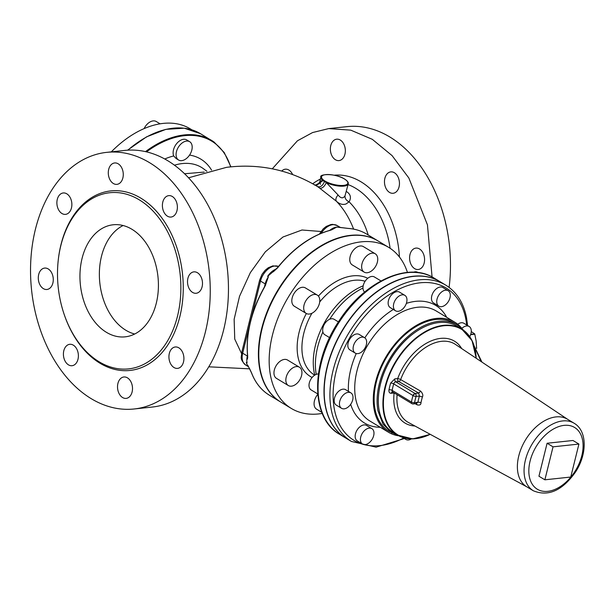 <?xml version="1.0" encoding="UTF-8"?>
<svg xmlns="http://www.w3.org/2000/svg" width="615" height="615" viewBox="0 0 615 615"><rect width="100%" height="100%" fill="white"/><g stroke="black" fill="none" stroke-linecap="round" stroke-linejoin="round"><path stroke-width="0.92" d="M111.3 151.867A92.98 59.394 -58.9 0 1 190.235 128.827L191.911 129.842M160.092 123.83L156.272 121.524A10.709 6.842 121.1 0 0 148.991 122.623A10.709 6.842 121.1 0 0 144.087 128.635M178.604 160.023L176.128 158.532L173.707 155.956A10.709 6.842 -58.9 0 1 179.419 141.004A10.709 6.842 -58.9 0 1 186.699 139.905L189.674 141.696A10.709 6.842 121.1 0 0 182.394 142.795A10.709 6.842 121.1 0 0 176.367 152.036A10.709 6.842 121.1 0 0 178.604 160.023A10.709 6.842 121.1 0 0 185.876 158.931A10.709 6.842 121.1 0 0 191.903 149.691A10.709 6.842 121.1 0 0 189.674 141.696M204.172 172.092L184.569 173.753M368.224 235.015A71.025 49.162 -96.1 0 0 349.105 201.828L345.968 203.996C342.716 205.026 339.534 204.111 336.413 201.266L318.339 187.114M241.526 353.502L234.746 339.111L234.138 319.27L239.543 296.261L250.336 272.653L265.326 251.827L282.977 237.006L301.988 230.002L320.984 231.494M316.195 185.784L322.898 180.541L319.892 181.133L320.423 184.308M319.954 188.167C322.191 188.567 324.32 186.722 326.35 182.624L322.898 180.541A14.091 4.736 -166.1 0 1 320.884 177.135L319.892 181.141M353.61 229.111A74.623 51.645 -96.1 0 0 336.413 201.266C335.344 199.629 335.898 197.53 338.065 194.963L326.35 182.624A14.091 4.736 -166.1 0 0 330.593 184.308A14.091 4.736 -166.1 0 0 348.228 183.9L345.015 195.793C343.116 198.737 340.802 198.461 338.065 194.963M346.353 191.48L346.422 191.519C350.588 194.132 351.48 197.569 349.105 201.828C346.184 200.459 344.823 198.445 345.015 195.793M320.4 179.073A82.133 56.849 -96.1 0 0 312.751 183.754M399.443 257.016A82.133 56.849 -96.1 0 0 334.183 175.198M331.308 230.018L336.766 227.066L341.763 227.688M247.484 359.083L247.645 355.593A94.103 60.109 -58.9 0 1 264.619 287.005L268.371 276.788L267.633 276.343L277.596 267.848A94.103 60.109 -58.9 0 1 330.194 230.356L336.766 227.066L348.159 228.434A0.561 0.415 -86.2 0 0 348.013 228.388L348.013 228.388A0.561 0.415 -86.2 0 0 347.875 228.411M249.429 368.316L251.589 372.936A0.561 0.384 159.1 0 1 251.466 372.79L251.466 372.79A0.561 0.384 159.1 0 1 251.458 372.598M333.722 228.78L329.801 230.464M276.373 268.955A15.214 9.717 -58.9 0 0 267.633 276.343L277.403 267.771C293.363 248.214 310.89 235.73 329.978 230.318L330.194 230.356M277.596 267.848L273.268 271.822M247.645 355.593L247.653 357.338M265.534 284.822L268.371 276.788A15.214 9.717 -58.9 0 0 265.188 283.899L260.514 281.078A3.383 1.138 -166.1 0 1 259.661 280.002L262.059 274.275L265.203 270.231L268.263 267.756L272.852 265.865L278.472 266.449A15.214 9.717 -58.9 0 0 260.514 281.078L251.389 317.94M264.565 286.944L265.695 284.876M407.438 272.414A94.103 60.109 121.1 0 0 388.626 247.345L378.233 241.065A94.103 60.109 121.1 0 0 295.377 267.487A94.103 60.109 121.1 0 0 260.099 369.208A94.103 60.109 121.1 0 0 280.924 402.172L291.318 408.445A94.103 60.109 121.1 0 0 322.268 413.426M388.626 247.345A94.103 60.109 121.1 0 0 305.77 273.767A94.103 60.109 121.1 0 0 270.492 375.488A94.103 60.109 121.1 0 0 291.318 408.445M375.227 253.772L363.357 246.6A10.709 6.842 121.1 0 0 356.077 247.699A10.709 6.842 121.1 0 0 350.05 256.939A10.709 6.842 121.1 0 0 352.28 264.934L364.157 272.107A10.709 6.842 121.1 0 0 371.437 271.007A10.709 6.842 121.1 0 0 377.456 261.767A10.709 6.842 121.1 0 0 375.227 253.772A10.709 6.842 121.1 0 0 367.947 254.871A10.709 6.842 121.1 0 0 361.928 264.112A10.709 6.842 121.1 0 0 364.157 272.107M317.271 295.085L305.394 287.912A10.709 6.842 121.1 0 0 292.179 297.898A10.709 6.842 121.1 0 0 294.324 306.239L306.201 313.419A10.709 6.842 121.1 0 0 319.423 303.426A10.709 6.842 121.1 0 0 317.271 295.085A10.709 6.842 121.1 0 0 304.056 305.071A10.709 6.842 121.1 0 0 306.201 313.419M299.42 367.217L287.543 360.036A10.709 6.842 121.1 0 0 276.358 365.341A10.709 6.842 121.1 0 0 276.074 378.094A10.709 6.842 121.1 0 0 276.473 378.371L288.35 385.543A10.709 6.842 121.1 0 0 299.536 380.239A10.709 6.842 121.1 0 0 299.828 367.486A10.709 6.842 121.1 0 0 299.42 367.217A10.709 6.842 121.1 0 0 288.235 372.513A10.709 6.842 121.1 0 0 287.951 385.267A10.709 6.842 121.1 0 0 288.35 385.543M317.786 394.361A10.709 6.842 121.1 0 0 316.587 409.183L321.837 412.358M314.765 375.119A63.114 40.313 -58.9 0 1 327.849 317.04A63.114 40.313 -58.9 0 1 363.181 285.821M329.694 319.246A64.237 41.036 -58.9 0 1 330.232 318.416A64.237 41.036 -58.9 0 1 362.973 288.066M316.225 374.366A64.237 41.036 -58.9 0 1 322.883 331.962M418.146 272.576L417.746 272.337A9.017 5.758 121.1 0 0 415.125 271.815A9.017 5.758 121.1 0 0 413.518 272.214M380.969 280.932L374.412 276.973A9.017 5.758 121.1 0 0 366.617 279.356A9.017 5.758 121.1 0 0 364.626 292.071M345.584 437.934A91.289 58.31 -58.9 0 1 345.469 437.865L339.534 434.275C310.444 418.077 310.59 363.373 338.419 321.891L334.114 319.285A9.017 5.758 121.1 0 0 322.983 327.695A9.017 5.758 121.1 0 0 324.789 334.721L329.609 337.635M318.416 373.935A9.017 5.758 121.1 0 0 310.798 379.332A9.017 5.758 121.1 0 0 309.768 388.526A9.017 5.758 121.1 0 0 311.129 389.925L317.755 393.931M345.469 437.865A91.289 58.31 -58.9 0 1 345.077 325.865A91.289 58.31 -58.9 0 1 439.863 281.585A91.289 58.31 -58.9 0 1 439.979 281.655M325.158 378.286A90.951 58.094 -58.9 0 1 325.174 378.187A90.951 58.094 -58.9 0 1 377.595 291.387A90.951 58.094 -58.9 0 1 377.679 291.333M467.585 325.519L466.554 317.863C463.61 302.872 456.699 291.971 445.806 285.168L440.086 281.716A91.289 58.31 121.1 0 0 377.764 291.272A91.289 58.31 121.1 0 0 325.143 378.386A91.289 58.31 121.1 0 0 325.496 406.023A91.289 58.31 121.1 0 0 345.692 437.995L351.411 441.455L376.111 447.166L404.37 438.518M474.465 346.814L481.214 361.612M404.847 295.354L399.573 292.171A9.017 5.758 121.1 0 0 391.778 294.554A9.017 5.758 121.1 0 0 390.256 307.608L395.522 310.79A9.017 5.758 121.1 0 0 403.317 308.415A9.017 5.758 121.1 0 0 404.847 295.354A9.017 5.758 121.1 0 0 397.052 297.737A9.017 5.758 121.1 0 0 395.522 310.79M364.541 337.673L359.275 334.483A9.017 5.758 121.1 0 0 348.144 342.893A9.017 5.758 121.1 0 0 349.95 349.92L355.224 353.102A9.017 5.758 121.1 0 0 366.356 344.692A9.017 5.758 121.1 0 0 364.541 337.673A9.017 5.758 121.1 0 0 353.41 346.076A9.017 5.758 121.1 0 0 355.224 353.102M469.729 336.651A9.017 5.758 121.1 0 0 470.521 327.872A9.017 5.758 121.1 0 0 469.16 326.473L463.895 323.29A9.017 5.758 121.1 0 0 457.721 324.243M350.881 392.87L345.615 389.687A9.017 5.758 121.1 0 0 336.866 393.193A9.017 5.758 121.1 0 0 334.929 403.724A9.017 5.758 121.1 0 0 336.29 405.124L341.556 408.306A9.017 5.758 121.1 0 0 350.312 404.808A9.017 5.758 121.1 0 0 352.241 394.269A9.017 5.758 121.1 0 0 350.881 392.87A9.017 5.758 121.1 0 0 342.132 396.375A9.017 5.758 121.1 0 0 340.203 406.907A9.017 5.758 121.1 0 0 341.556 408.306M371.867 428.624L366.594 425.442A9.017 5.758 121.1 0 0 363.972 424.919A9.017 5.758 121.1 0 0 356.085 431.991A9.017 5.758 121.1 0 0 357.269 440.878L362.543 444.061A9.017 5.758 121.1 0 0 365.164 444.591A9.017 5.758 121.1 0 0 373.051 437.519A9.017 5.758 121.1 0 0 371.867 428.624A9.017 5.758 121.1 0 0 369.246 428.102A9.017 5.758 121.1 0 0 361.351 435.174A9.017 5.758 121.1 0 0 362.543 444.061M448.181 290.718L442.908 287.536A9.017 5.758 121.1 0 0 440.286 287.013A9.017 5.758 121.1 0 0 432.399 294.078A9.017 5.758 121.1 0 0 433.583 302.972L438.856 306.155A9.017 5.758 121.1 0 0 441.478 306.677A9.017 5.758 121.1 0 0 449.365 299.605A9.017 5.758 121.1 0 0 448.181 290.718A9.017 5.758 121.1 0 0 445.56 290.195A9.017 5.758 121.1 0 0 437.672 297.26A9.017 5.758 121.1 0 0 438.856 306.155M404.493 437.988A9.017 5.758 121.1 0 0 405.877 439.425A9.017 5.758 121.1 0 0 411.397 438.902M469.16 326.473A9.017 5.758 121.1 0 0 461.85 328.372M462.503 329.202A64.237 41.036 121.1 0 0 454.831 322.222A64.237 41.036 121.1 0 0 398.274 340.256A64.237 41.036 121.1 0 0 374.189 409.698A64.237 41.036 121.1 0 0 388.403 432.199A64.237 41.036 121.1 0 0 398.151 435.743M463.31 330.071A63.114 40.313 121.1 0 0 457.214 324.981L454.247 323.183A63.114 40.313 121.1 0 0 398.681 340.91A63.114 40.313 121.1 0 0 375.019 409.129A63.114 40.313 121.1 0 0 388.988 431.23L399.304 436.05M457.214 324.981A63.114 40.313 121.1 0 0 401.649 342.701A63.114 40.313 121.1 0 0 377.987 410.92L382.999 424.112L391.955 433.022M414.541 332.753A61.423 39.237 121.1 0 0 414.402 332.853A61.423 39.237 121.1 0 0 379.001 391.471A61.423 39.237 121.1 0 0 378.978 391.64M476.164 358.238A61.984 39.591 121.1 0 0 461.604 328.948L456.999 326.165A61.984 39.591 121.1 0 0 421.483 328.364A61.984 39.591 121.1 0 0 415.932 331.777A61.984 39.591 121.1 0 0 414.679 332.654A61.984 39.591 121.1 0 0 378.955 391.809A61.984 39.591 121.1 0 0 392.908 432.284L397.513 435.066A61.984 39.591 121.1 0 0 430.208 434.313M567.76 419.399L455.492 344.438A45.587 29.12 121.1 0 0 424.581 348.105A45.587 29.12 121.1 0 0 400.642 379.586A2.252 0.492 20.5 0 0 400.242 379.37A2.252 0.492 20.5 0 0 397.697 378.548L394.845 378.855L390.663 383.053A55.788 35.632 121.1 0 0 388.995 389.779C388.695 392.109 389.456 393.277 391.271 393.285L394.13 392.977A47.839 30.558 121.1 0 0 414.917 426.003M471.267 331.608L474.719 333.93L470.721 334.36M476.594 348.39L476.156 341.064L474.719 333.93M541.315 422.782A39.445 25.2 -58.9 0 1 567.445 419.207L574.126 423.243A39.445 25.2 -58.9 0 0 533.167 442.377A39.445 25.2 -58.9 0 0 533.336 490.77L526.655 486.742A39.445 25.2 -58.9 0 1 526.486 438.341A39.445 25.2 -58.9 0 1 541.315 422.782M420.968 402.802A2.252 0.869 10.8 0 0 417.885 402.256L416.171 403.386L417.285 404.901C419.753 405.4 420.983 404.693 420.968 402.802A44.411 28.367 -58.9 0 1 422.42 396.913C423.289 395.36 422.713 393.446 420.683 391.171L418.715 393.085L415.117 393.469L395.814 381.815A2.252 1.561 83.9 0 1 394.845 378.855M422.42 396.913L419.415 396.075L418.715 393.085L398.674 381.508L395.814 381.815A2.252 1.438 121.1 0 0 393.723 383.914A2.252 0.653 16.6 0 0 390.663 383.053M412.565 403.778A2.252 1.438 -58.9 0 1 411.912 403.64A2.252 1.438 -58.9 0 1 411.427 402.026A2.252 0.861 11.1 0 0 414.556 402.61A2.252 1.561 83.9 0 1 414.379 403.117A2.252 1.561 83.9 0 1 413.318 403.955L416.786 403.502M547.096 443.254L538.94 476.225L544.875 479.808L553.039 446.836L578.923 444.068L572.98 440.486L547.096 443.254L553.039 446.836M578.923 444.068L570.758 477.04L544.875 479.808M106.664 152.366L124.86 150.414A129.042 89.313 83.9 0 1 204.964 199.798A129.042 89.313 83.9 0 1 223.353 330.985A129.042 89.313 83.9 0 1 152.328 407.038L134.131 408.983A129.042 89.313 83.9 0 1 54.028 359.598A129.042 89.313 83.9 0 1 35.639 228.419A129.042 89.313 83.9 0 1 106.664 152.366A129.042 89.313 83.9 0 1 186.76 201.751A129.042 89.313 83.9 0 1 205.149 332.93A129.042 89.313 83.9 0 1 134.131 408.983M134.693 334.014A56.349 38.999 83.9 0 1 101.352 292.117A56.349 38.999 83.9 0 1 112.138 234.353A56.349 38.999 83.9 0 1 123.085 225.521M181.955 351.104A10.763 7.449 83.9 0 1 183.485 362.043A10.763 7.449 83.9 0 1 177.566 368.385A10.763 7.449 83.9 0 1 170.885 364.264A10.763 7.449 83.9 0 1 169.348 353.325A10.763 7.449 83.9 0 1 175.275 346.983A10.763 7.449 83.9 0 1 181.955 351.104M194.671 293.217A10.763 7.449 83.9 0 1 187.521 282.293A10.763 7.449 83.9 0 1 193.863 271.868A10.763 7.449 83.9 0 1 195.347 271.922A10.763 7.449 83.9 0 1 202.489 282.839A10.763 7.449 83.9 0 1 196.154 293.27A10.763 7.449 83.9 0 1 194.671 293.217M174.944 214.82A10.763 7.449 83.9 0 1 171.039 217.049A10.763 7.449 83.9 0 1 163.129 210.199A10.763 7.449 83.9 0 1 164.835 197.869A10.763 7.449 83.9 0 1 168.748 195.639A10.763 7.449 83.9 0 1 176.651 202.489A10.763 7.449 83.9 0 1 174.944 214.82M123.269 174.998A10.763 7.449 83.9 0 1 116.927 184.362A10.763 7.449 83.9 0 1 108.294 172.323A10.763 7.449 83.9 0 1 114.636 162.96A10.763 7.449 83.9 0 1 123.269 174.998M69.91 197.084A10.763 7.449 83.9 0 1 71.448 208.024A10.763 7.449 83.9 0 1 65.521 214.366A10.763 7.449 83.9 0 1 58.84 210.245A10.763 7.449 83.9 0 1 57.303 199.306A10.763 7.449 83.9 0 1 63.23 192.964A10.763 7.449 83.9 0 1 69.91 197.084M46.125 268.132A10.763 7.449 83.9 0 1 53.267 279.056A10.763 7.449 83.9 0 1 46.932 289.481A10.763 7.449 83.9 0 1 45.449 289.427A10.763 7.449 83.9 0 1 38.299 278.51A10.763 7.449 83.9 0 1 44.641 268.079A10.763 7.449 83.9 0 1 46.125 268.132M65.851 346.529A10.763 7.449 83.9 0 1 69.756 344.3A10.763 7.449 83.9 0 1 77.659 351.157A10.763 7.449 83.9 0 1 75.953 363.48A10.763 7.449 83.9 0 1 72.047 365.71A10.763 7.449 83.9 0 1 64.145 358.86A10.763 7.449 83.9 0 1 65.851 346.529M117.526 386.351A10.763 7.449 83.9 0 1 123.869 376.987A10.763 7.449 83.9 0 1 132.502 389.026A10.763 7.449 83.9 0 1 126.16 398.389A10.763 7.449 83.9 0 1 117.526 386.351M145.64 325.174A56.349 38.999 83.9 0 1 125.183 336.836A56.349 38.999 83.9 0 1 83.794 300.973A56.349 38.999 83.9 0 1 92.727 236.437A56.349 38.999 83.9 0 1 113.191 224.775A56.349 38.999 83.9 0 1 154.573 260.637A56.349 38.999 83.9 0 1 145.64 325.174M164.743 226.628A88.583 61.308 83.9 0 1 177.366 316.679A88.583 61.308 83.9 0 1 128.612 368.885A88.583 61.308 83.9 0 1 73.623 334.983A88.583 61.308 83.9 0 1 61 244.931A88.583 61.308 83.9 0 1 109.754 192.726A88.583 61.308 83.9 0 1 164.743 226.628M328.733 128.597L346.891 126.652A129.042 89.313 83.9 0 1 426.987 176.036A129.042 89.313 83.9 0 1 449.104 287.405M272.284 168.833L297.437 140.797L312.574 132.556L328.741 128.597L350.781 130.149L372.329 139.336L392.078 155.61L408.837 177.981L427.44 224.821L432.068 276.942M418.338 269.485A10.763 7.449 -96.1 0 0 424.481 257.923A10.763 7.449 -96.1 0 0 415.932 248.099A10.763 7.449 -96.1 0 0 415.817 248.114A10.763 7.449 -96.1 0 0 409.682 259.676A10.763 7.449 -96.1 0 0 418.223 269.501A10.763 7.449 -96.1 0 0 418.338 269.485M398.082 189.458A10.763 7.449 -96.1 0 0 398.336 177.674A10.763 7.449 -96.1 0 0 390.817 171.877A10.763 7.449 -96.1 0 0 385.843 175.698A10.763 7.449 -96.1 0 0 385.59 187.475A10.763 7.449 -96.1 0 0 393.108 193.279A10.763 7.449 -96.1 0 0 398.082 189.458M345.238 148.93A10.763 7.449 -96.1 0 0 336.705 139.19A10.763 7.449 -96.1 0 0 330.463 150.852A10.763 7.449 -96.1 0 0 338.996 160.592A10.763 7.449 -96.1 0 0 345.238 148.93M292.602 174.491A10.763 7.449 -96.1 0 0 290.78 171.662A10.763 7.449 -96.1 0 0 285.299 169.194A10.763 7.449 -96.1 0 0 281.732 171.047M127.843 150.168A94.103 60.109 -58.9 0 1 200.229 133.555A94.103 60.109 -58.9 0 1 200.467 133.693L184.277 128.204L165.919 129.35L146.524 136.868L127.543 150.191M145.486 151.636A94.103 60.109 -58.9 0 1 193.648 134.785A94.103 60.109 -58.9 0 1 211.598 140.42A94.103 60.109 -58.9 0 1 214.012 142.004M146.501 151.867A93.542 59.755 -58.9 0 1 193.84 135.523A93.542 59.755 -58.9 0 1 214.074 142.695A93.542 59.755 -58.9 0 1 230.64 166.873M164.751 159.001A72.516 46.317 -58.9 0 1 173.707 155.956M189.551 155.08A72.516 46.317 -58.9 0 1 202.666 160.346A72.516 46.317 -58.9 0 1 211.56 170.109M174.445 165.197A65.767 42.012 -58.9 0 1 203.15 168.502A65.767 42.012 -58.9 0 1 203.496 168.756L206.947 171.301M317.501 186.599C320.392 187.475 322.706 185.807 324.451 181.579M324.981 181.041A13.522 4.543 -166.1 0 1 325.781 174.622A13.522 4.543 -166.1 0 1 344.392 178.965A13.522 4.543 -166.1 0 1 345.845 184.915A13.522 4.543 -166.1 0 1 330.878 183.639A13.522 4.543 -166.1 0 1 324.981 181.041M348.059 184.585A75.514 52.267 83.9 0 1 390.102 248.283M248.568 366.778L245.716 365.056A15.214 9.717 -58.9 0 1 242.664 353.202A3.383 1.138 -166.1 0 1 241.81 352.134L259.661 280.002M248.375 366.409A15.214 9.717 -58.9 0 1 246.338 362.381L247.084 362.827A15.214 9.717 -58.9 0 1 247.338 356.024L242.664 353.202L249.521 325.481M329.709 230.387A15.214 9.717 -58.9 0 1 336.766 227.066A15.214 9.717 -58.9 0 1 340.133 227.442M348.159 228.434A94.103 60.109 -58.9 0 1 366.725 234.115C361.159 230.771 354.924 228.857 348.013 228.388L339.411 227.342M280.74 402.056L269.416 395.222A94.103 60.109 -58.9 0 1 267.01 393.638A94.103 60.109 -58.9 0 1 251.589 372.936M321.261 233.262A15.214 9.717 -58.9 0 1 337.258 225.574L340.403 227.473M265.703 284.345A2.252 0.761 -166.1 0 0 265.188 283.899L264.45 286.89L266.341 282.677M247.507 355.37L247.338 356.024A2.252 0.761 -166.1 0 1 247.568 356.185M280.555 401.949A94.103 60.109 -58.9 0 1 278.141 400.365A94.103 60.109 -58.9 0 1 271.899 300.981A94.103 60.109 -58.9 0 1 360.029 235.214A94.103 60.109 -58.9 0 1 377.864 240.842A94.103 60.109 -58.9 0 1 378.048 240.957L366.725 234.115M247.745 357.438L247.676 356.984M367.778 278.288A56.911 36.354 121.1 0 0 318.432 296.099M306.355 313.504A56.911 36.354 121.1 0 0 297.952 356.677A56.911 36.354 121.1 0 0 312.113 377.479M365.11 281.263A53.536 34.194 121.1 0 0 319.7 301.95M311.936 313.243A53.536 34.194 121.1 0 0 302.672 356.308A53.536 34.194 121.1 0 0 314.519 375.065L314.688 375.165M339.534 434.275A91.289 58.31 -58.9 0 1 339.134 322.275A91.289 58.31 -58.9 0 1 433.929 277.995C407.73 261.068 363.281 282.177 338.419 321.891M445.806 285.168A91.289 58.31 121.1 0 0 365.433 310.806A91.289 58.31 121.1 0 0 331.208 409.475A91.289 58.31 121.1 0 0 351.411 441.455M466.67 324.966A89.037 56.872 121.1 0 0 465.824 319.177A89.037 56.872 121.1 0 0 387.135 296.053A89.037 56.872 121.1 0 0 334.36 409.236A89.037 56.872 121.1 0 0 363.065 444.322M363.957 444.568A89.037 56.872 121.1 0 0 403.601 438.057M446.69 317.309A68.749 43.911 121.1 0 0 406.361 303.38M393.339 309.476A68.749 43.911 121.1 0 0 364.81 337.85M356.239 353.533A68.749 43.911 121.1 0 0 348.436 391.401M350.665 404.316A68.749 43.911 121.1 0 0 380.262 427.279M454.831 322.222L436.273 311.013A64.237 41.036 121.1 0 0 379.716 329.048A64.237 41.036 121.1 0 0 355.631 398.489A64.237 41.036 121.1 0 0 369.846 420.991L388.403 432.199M476.241 358.291L472.059 340.595L461.604 328.948A61.984 39.591 121.1 0 0 435.043 327.218A61.984 39.591 121.1 0 0 420.537 334.552A61.984 39.591 121.1 0 0 384.744 388.127A61.984 39.591 121.1 0 0 397.513 435.066L412.68 438.895L430.292 434.367M476.118 358.207A61.646 39.375 121.1 0 0 435.236 327.649A61.646 39.375 121.1 0 0 420.806 334.944A61.646 39.375 121.1 0 0 383.629 408.791A61.646 39.375 121.1 0 0 430.162 434.29M461.688 348.567A47.839 30.558 121.1 0 0 422.82 345.515A47.839 30.558 121.1 0 0 397.697 378.548A2.252 1.561 -96.1 0 0 398.674 381.508A2.252 1.384 -60 0 0 400.642 379.586L420.683 391.171M397.098 394.699A45.587 29.12 121.1 0 0 408.375 422.444L526.97 486.926M392.516 391.94L392.485 391.94A2.252 1.561 -96.1 0 0 391.271 393.285M392.485 391.94L392.608 391.986A2.252 1.438 121.1 0 1 392.132 390.364L411.427 402.026A53.536 34.194 121.1 0 1 413.026 395.568A2.252 1.438 -58.9 0 1 415.117 393.469L415.479 393.769A2.252 1.222 137.7 0 0 413.026 395.568L393.723 383.914A53.536 34.194 121.1 0 0 392.132 390.364A2.252 0.861 11.1 0 0 388.995 389.779M476.279 348.044L476.733 347.998M474.872 334.206L470.621 334.66M417.285 404.901L415.279 403.748M419.415 396.075A46.663 29.804 121.1 0 0 417.885 402.256L414.556 402.61A51.276 32.756 121.1 0 1 416.086 396.429L419.415 396.075M413.026 395.568A2.252 0.653 16.6 0 0 416.086 396.429A2.252 1.561 83.9 0 0 415.479 393.769M537.156 444.976A36.062 23.039 -58.9 0 1 575.532 428.086A36.062 23.039 -58.9 0 1 574.764 471.728A36.062 23.039 -58.9 0 1 536.388 488.618A36.062 23.039 -58.9 0 1 537.156 444.976M58.079 261.829A90.274 62.476 83.9 0 1 101.567 192.933A90.274 62.476 83.9 0 1 166.826 225.459A90.274 62.476 83.9 0 1 162.783 351.757A90.274 62.476 83.9 0 1 73.969 335.89A90.274 62.476 83.9 0 1 63.476 312.282M230.917 166.842L224.214 152.512L214.035 142.011L200.467 133.693M188.544 177.789L226.512 167.342C258.4 163.382 288.189 169.463 315.887 185.592L318.808 187.414M249.636 368.839L208.769 366.809M314.342 184.969L315.649 185.007C318.701 183.608 320.115 182.317 319.892 181.133M348.228 183.9C348.659 182.494 347.437 180.864 344.554 178.996C335.183 172.992 318.655 174.007 320.884 177.135M245.716 365.056C238.858 358.399 241.88 356.984 241.81 352.134M269.416 395.222L266.987 393.623C260.084 388.672 254.91 381.731 251.466 372.79L247.883 365.479M319.4 234.046L323.244 228.834L326.196 226.458L330.839 224.544L332.7 224.36L337.258 225.574M247.507 355.401C245.716 333.338 251.366 310.498 264.45 286.89M439.863 281.585L433.929 277.995M481.929 362.089L474.303 346.268M402.51 437.388L405.877 439.425M413.318 403.955A2.252 2.252 0 0 1 411.912 403.64L392.608 391.986M533.336 490.77C548.203 496.874 562.218 490.693 575.371 472.22C587.164 454.577 587.517 430.984 574.126 423.243"/></g></svg>
